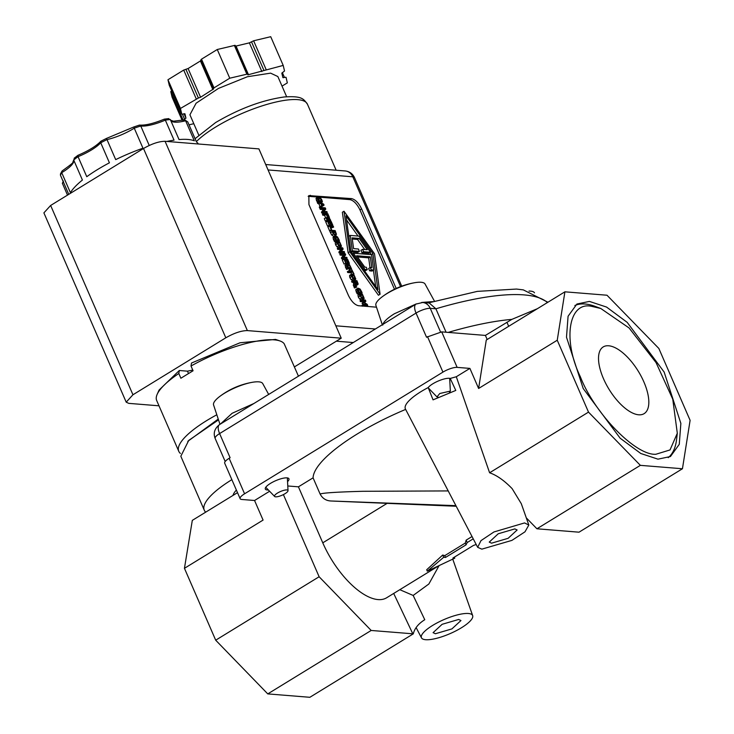 <?xml version="1.0" encoding="UTF-8"?>
<svg xmlns="http://www.w3.org/2000/svg" width="734" height="734" viewBox="0 0 734 734"><rect width="100%" height="100%" fill="white"/><g stroke="black" fill="none" stroke-linecap="round" stroke-linejoin="round"><path stroke-width="1.1" d="M440.501 331.887L430.262 308.335A11.093 9.487 -85.4 0 0 422.665 302.491L429.252 303.023L435.895 308.794L446.088 332.236M534.499 292.829A26.809 7.358 156.5 0 0 532.343 291.426A26.809 7.358 156.5 0 0 530.535 291.123A26.809 7.358 156.5 0 0 529.012 291.077M434.436 301.133L425.059 284.012A26.809 7.358 156.5 0 0 422.885 282.572A26.809 7.358 156.5 0 0 414.783 282.7A26.809 7.358 156.5 0 0 386.708 293.747A26.809 7.358 156.5 0 0 381.955 296.976A26.809 7.358 156.5 0 0 375.9 305.381L382.304 324.74M268.681 394.442L262.735 383.579A26.809 7.358 156.5 0 0 260.561 382.139A26.809 7.358 156.5 0 0 258.763 381.845A26.809 7.358 156.5 0 0 252.459 382.276A26.809 7.358 156.5 0 0 219.631 396.543A26.809 7.358 156.5 0 0 213.576 404.957L219.98 424.307M638.681 414.793A39.131 17.194 -121.5 0 1 606.036 384.01A39.131 17.194 -121.5 0 1 603.21 346.925A39.131 17.194 -121.5 0 1 608.669 345.778A39.131 17.194 -121.5 0 1 641.314 376.56A39.131 17.194 -121.5 0 1 644.14 413.637A39.131 17.194 -121.5 0 1 638.681 414.793M236.385 490.064A38.462 10.56 156.5 0 0 233.017 495.404M468.393 613.496A27.91 7.661 -23.5 0 1 472.668 615.615A27.91 7.661 -23.5 0 1 455.768 630.937A27.91 7.661 -23.5 0 1 425.656 639.709A27.91 7.661 -23.5 0 1 421.49 637.864A27.91 7.661 -23.5 0 1 437.803 622.515A27.91 7.661 -23.5 0 1 468.393 613.496M285.04 493.688A7.331 2.009 -23.5 0 1 274.644 496.478A7.331 2.009 -23.5 0 1 277.47 493.074A7.331 2.009 -23.5 0 1 284.379 490.211A7.331 2.009 -23.5 0 1 288.022 490.661A7.331 2.009 -23.5 0 1 285.04 493.688M439.088 565.602L386.634 597.779A61.445 26.993 -121.5 0 1 378.065 599.586A61.445 26.993 -121.5 0 1 322.776 542.83L298.426 486.826L287.774 485.972M454.328 557.161L454.768 558.179L427.307 571.171L426.693 569.758L442.703 555.032L444.758 555.638L465.301 543.041L466.154 540.141L472.035 536.536M456.218 506.249L331.217 501.001C326.199 500.827 322.501 498.505 320.116 494.028L313.079 477.843A108.228 29.709 -23.5 0 1 405.636 409.407M268.369 489.982A12.882 3.532 -23.5 0 1 267.277 489.973A12.882 3.532 -23.5 0 1 265.323 489.055A12.882 3.532 -23.5 0 1 272.993 481.972A12.882 3.532 -23.5 0 1 287.003 477.871A12.882 3.532 -23.5 0 1 288.948 478.779A12.882 3.532 -23.5 0 1 287.544 481.642M433.051 399.856L428.206 387.57A12.882 3.532 -23.5 0 1 437.895 381.175A12.882 3.532 -23.5 0 1 449.327 378.294A12.882 3.532 -23.5 0 1 450.226 378.45L455.786 390.433L433.051 399.856M524.553 522.929L528.829 525.049L524.984 531.82L511.928 540.38L481.816 549.151L477.66 547.307L480.99 540.619L493.964 531.948L524.553 522.929M521.296 503.689L512.139 488.651C504.313 480.559 496.808 475.274 489.606 472.779L588.503 412.113L557.244 340.237L478.614 388.469L486.275 340.053L564.905 291.82L557.244 340.237M458.667 619.459L442.125 624.304L433.078 632.671L435.381 633.745L451.915 628.9L460.961 620.542L458.667 619.459M438.226 397.268L436.969 396.911L439.794 393.507L450.355 391.094L449.456 392.571M655.847 454.273L670.032 449.933L677.308 433.243L672.757 399.168L656.068 362.614L629.056 327.942L600.77 308.482L591.503 306.298C568.593 301.371 562.501 339.87 580.355 376.781C594.476 413.389 635.699 455.713 655.847 454.273M668.224 457.677A89.447 39.297 58.5 0 0 676.601 439.345L677.308 433.243M600.77 308.482L595.017 306.335A89.447 39.297 58.5 0 0 585.136 304.014A89.447 39.297 58.5 0 0 574.878 305.5M657.967 459.163L640.791 453.493L620.166 438.216L583.2 388.506L566.492 337.2L568.079 316.235L576.906 304.041L589.384 301.408L606.559 307.069L627.185 322.354L664.151 372.065L680.858 423.371L679.271 444.336L670.445 456.53L657.967 459.163M485.403 335.42L448.162 332.401C472.265 325.364 493.496 321.024 511.855 319.373L485.403 335.42L487.183 339.503M491.541 543.178L489.239 542.105L498.23 533.774L514.828 528.902L517.131 529.976L508.139 538.306L491.541 543.178M382.708 325.116C383.295 322.043 387.194 318.244 394.415 313.739L416.279 303.904M298.444 376.175L284.177 343.732A69.858 19.176 156.5 0 0 279.966 340.952A69.858 19.176 156.5 0 0 274.241 339.851A69.858 19.176 156.5 0 0 191.014 366.027L193.07 370.762L180.876 378.239L178.821 373.505A69.858 19.176 156.5 0 0 157.168 394.341A69.858 19.176 156.5 0 0 156.691 400.525L178.775 451.318A69.858 19.176 156.5 0 0 180.39 453.428M178.821 373.505L179.307 370.505L159.058 390.075L157.168 394.341M286.645 96.75L277.856 76.547L270.598 73.143L247.431 76.731L218.457 88.419L196.097 103.219L189.922 114.779L198.712 134.992M282.333 72.565L284.443 77.419L283.141 77.694M263.992 70.537L283.205 65.409L270.718 36.7L253.625 40.792L251.505 41.829L263.992 70.537L247.863 74.84M248.505 74.767L236.027 46.059L235.375 46.132M200.777 59.959L213.438 88.777L213.979 87.878L229.751 78.208L247.496 74.042M235.008 45.325L217.264 49.499L229.751 78.208M167.958 79.749L169.279 85.328L181.757 114.036L180.436 108.458L198.391 98.017L185.904 69.299L183.72 70.069L167.958 79.749L180.436 108.458M182.041 114.192L184.922 113.77L185.95 118.137L184.601 119.229L182.399 114.165M267.763 693.896L309.849 697.3L413.297 633.846L371.184 630.46L267.763 693.896L215.695 640.195L184.445 568.318L263.075 520.085L254.56 500.496L241.807 499.469A11.093 3.046 156.5 0 1 240.128 498.68L224.696 463.182A11.093 3.046 156.5 0 1 229.146 458.3L230.1 457.713L219.604 433.574A11.093 3.046 156.5 0 0 215.163 438.464C213.108 433.152 214.567 428.528 219.539 424.582A11.093 4.872 -121.5 0 0 219.604 433.574L416.04 313.079A11.093 4.872 -121.5 0 1 415.967 304.087L219.539 424.582M237.513 492.652L192.308 520.369L184.445 568.318M439.097 565.593L428.867 583.989L413.169 595.448L424.766 619.716C418.435 623.671 414.609 628.377 413.297 633.846M371.184 630.46L319.125 576.75L215.695 640.195M319.125 576.75L283.397 494.597M269.607 491.266L254.56 500.496M413.169 595.448L399.81 589.696M298.426 486.826L313.079 477.843M477.66 547.307L405.434 409.022A38.994 10.707 -23.5 0 1 428.206 387.57M240.128 498.68A11.093 3.046 156.5 0 1 244.578 493.789L442.932 372.12A11.093 3.046 156.5 0 1 457.144 367.376L469.898 368.404L456.3 376.744L450.226 378.45M205.713 512.158A69.941 19.203 -23.5 0 1 204.272 510.194A69.941 19.203 -23.5 0 1 231.861 479.651M536.93 528.783L579.016 532.187L682.446 468.751L640.36 465.347L536.93 528.783L526.296 517.865M564.905 291.82L606.99 295.224L658.848 348.457L690.107 420.334L682.446 468.751M448.162 332.401L441.712 331.878L426.537 337.218L416.04 313.079A11.093 3.046 156.5 0 1 430.262 308.335L435.895 308.794A178.885 49.105 156.5 0 1 524.085 294.903A178.885 49.105 156.5 0 1 547.426 302.546M469.898 368.404L478.614 388.469M456.3 376.744L489.606 472.779M320.116 494.028C322.923 492.899 337.181 491.991 362.89 491.294L448.3 490.927M218.512 419.876L188.748 440.4L180.821 456.245L204.272 510.194M640.36 465.347L588.503 412.113M455.906 505.653L331.217 501.001M444.758 555.638L445.529 557.427L466.081 544.83L465.301 543.041M442.703 555.032L443.685 557.28L445.529 557.427M427.307 571.171L443.685 557.28M476.201 544.509L473.467 545.426L452.924 558.033L454.768 558.179M466.154 540.141L467.2 542.536L473.237 538.839M466.081 544.83L467.2 542.536M421.674 302.454L432.766 301.61M220.549 423.968L232.091 413.306L253.936 403.48M537.352 308.72L511.855 319.373M218.246 419.068L187.785 441.345M269.36 394.02A69.858 19.176 156.5 0 0 268.561 394.222M216.824 414.774A69.858 19.176 156.5 0 0 178.775 451.318M279.966 340.952L275.553 339.42L240.064 342.769L191.501 363.027L191.014 366.027M158.984 405.81L128.753 403.361L126.202 402.168L132.946 394.764L225.815 337.796C234.155 333.034 241.339 330.639 247.376 330.594L341.227 338.19L294.417 366.899M192.776 370.092L187.464 371.165L179.307 370.505M341.227 338.19L258.909 148.892L165.067 141.295C159.03 141.341 151.846 143.736 143.506 148.497L50.637 205.465L43.893 212.869L126.202 402.168M376.496 307.179L358.431 305.711C354.706 304.821 351.375 301.408 348.448 295.472L308.941 204.602L308.867 195.611L351.604 198.62C355.329 199.51 358.66 202.923 361.587 208.869L396.186 288.434M318.033 197.051L308.161 196.308M394.461 289.251L359.944 209.869C357.018 203.933 353.687 200.52 349.962 199.63L319.556 197.171M348.127 252.753L378.441 295.252L380.084 294.242L349.769 251.744L348.127 252.753L342.356 212.254L343.998 211.245L374.514 253.744L380.084 294.242M363.642 304.344L366.826 304.601L363.945 302.784L363.725 302.27L365.183 300.812L362 300.555L361.66 299.775L365.349 300.078L365.853 301.224L364.477 302.628L367.202 304.316L367.706 305.482L364.009 305.188L363.642 304.344L362 305.353L362.367 306.197M361.66 299.775L360.018 300.784L360.357 301.564L363.541 301.821L362.082 303.28L363.413 304.491M317.079 197.941L315.996 198.62L317.565 202.602M317.455 198.822L319.804 200.896L320.143 202.749M319.006 204.19L320.657 203.18L319.006 201.676L317.363 202.685L319.006 204.19L320.061 206.593L319.272 207.089L319.657 207.97L321.299 206.96L320.914 206.08L319.272 207.089M321.877 213.08L325.575 213.383L327.217 212.374L323.529 212.08L321.877 213.08L321.474 212.144L323.446 209.612L320.263 209.355L319.914 208.566L321.565 207.557L325.254 207.86L325.777 209.052L323.951 211.355L326.878 211.594L327.217 212.374M327.336 218.402L329.419 217.429L327.336 218.402L327.034 217.704M328.979 217.392L327.703 214.456L326.658 214.374L327.447 217.154L326.226 214.337L324.446 214.19L324.079 213.355L322.437 214.365L322.804 215.2L324.584 215.346L325.804 218.154M326.85 220.429L328.327 220.549L328.676 221.356M325.364 221.09L327.382 220.108L325.364 221.09L324.3 218.64L325.942 217.631L326.667 218.466L329.612 218.704L329.263 217.906L328.144 218.585M327.529 226.072L329.612 225.099L327.529 226.072L325.813 222.127L327.456 221.118L331.153 221.411L332.869 225.366L331.584 226.145M330.456 225.567L330.676 226.072M329.006 225.466L329.685 226.044M331.162 229.641L329.575 225.98L327.933 226.989L329.52 230.65L331.603 229.678L329.52 230.65M330.887 228.045L333.631 227.118L330.373 226.861L331.603 229.678M333.814 236.431L336.071 235.311L333.346 234.008L331.704 235.018L333.814 236.431L336.456 234.274L335.144 230.595L331.447 230.302L329.805 231.311L331.704 235.018M334.539 241.642L336.768 240.679L334.539 241.642L332.97 237.66L334.053 236.981M334.429 237.862L336.778 239.935L337.117 241.789M336.319 242.192L335.227 242.835L335.612 244.826L336.998 246.899L338.75 247.771M339.264 253.065L342.962 253.358L344.604 252.349L340.906 252.056L339.264 253.065L338.851 252.12L340.824 249.588L337.64 249.331L337.301 248.542L338.943 247.542L342.64 247.835L343.154 249.028L341.338 251.331L344.264 251.569L344.604 252.349M341.787 258.854L345.475 259.157L347.118 258.148L343.429 257.845L341.787 258.854L341.374 257.909L343.347 255.377L340.163 255.12L339.824 254.34L341.466 253.331L345.154 253.634L345.677 254.817L343.851 257.129L346.778 257.359L347.118 258.148M344.053 264.084L346.136 263.111L344.053 264.084L342.338 260.13L343.98 259.12L347.677 259.423L349.393 263.368L348.457 263.946M345.769 264.02L347.852 263.047L345.769 264.02L345.54 263.478M346.632 269.451L348.861 268.488L346.632 269.451L345.063 265.469L346.145 264.791M349.237 269.662L351.476 268.699L349.237 269.662L348.87 267.745L346.521 265.662M350.98 272.782L352.623 271.782L349.366 271.516L349.008 270.672L347.365 271.681L347.723 272.525L350.98 272.782L351.907 274.901M349.008 270.672L352.265 270.938L351.338 268.818L349.696 269.828L350.109 270.763M350.613 275.067L349.522 275.709L349.898 277.7L351.292 279.773L353.045 280.645M358.146 283.93L353.715 286.306L353.43 282.379L351.962 282.26L351.595 281.416L353.238 280.416L356.935 280.709L358.146 283.93L357.651 284.581L355.99 283.177L355.357 285.297L354.889 284.205L353.247 285.214M354.449 287.985L356.797 287.031L355.651 285.957L354.008 286.966L354.449 287.985L356.091 286.976M357.256 293.884L359.486 292.921L357.256 293.884L355.687 289.902L356.77 289.224M357.146 290.095L359.495 292.178L359.834 294.022M359.036 294.435L357.944 295.068L358.32 297.068L359.706 299.142L361.458 300.013M349.769 251.744L343.998 211.245M367.706 305.482L366.294 306.353M364.009 305.188L362.605 306.05M363.945 302.784L362.302 303.793M363.725 302.27L362.082 303.28M365.183 300.812L363.541 301.821M362 300.555L360.357 301.564M319.795 201.639L318.639 200.74L317.638 197.611L318.721 196.932L320.474 197.841L321.868 199.932L322.409 201.85L321.813 201.804L320.464 198.464L319.097 197.813L318.235 198.299L319.4 201.887M318.226 198.345L319.097 197.813L318.235 198.299M318.639 200.74L316.996 201.749M315.996 198.62L318.721 196.932M322.409 201.85L320.997 202.722M321.813 201.804L320.63 202.529M321.786 201.74L320.556 202.492M320.464 198.464L318.822 199.474M319.373 202.52L317.73 203.529M319.006 201.676L323.621 204.098L324.07 205.135L321.299 206.96M320.914 206.08L320.061 206.593M321.703 205.593L320.657 203.18M323.529 212.08L323.116 211.135L321.474 212.144M323.116 211.135L325.089 208.603L323.446 209.612M325.089 208.603L321.905 208.346L320.263 209.355M321.905 208.346L321.565 207.557M324.079 213.355L327.777 213.649L329.419 217.429M327.703 214.456L326.905 214.943M327.887 217.181L326.483 218.044M327.447 217.154L326.382 217.805M326.226 214.337L324.584 215.346M324.446 214.19L322.804 215.2M328.878 221.228L330.318 220.347L329.97 219.549L328.327 220.549M329.97 219.549L327.034 219.31L327.382 220.108M327.006 220.081L325.942 217.631M329.263 217.906L330.704 220.374L329.254 221.264M328.584 222.741L329.63 222.099L328.254 221.989L329.612 225.099M329.171 225.063L327.456 221.118M332.869 225.366L331.153 226.109M332.429 225.329L331.08 222.218L330.309 222.696M331.08 222.218L330.071 222.136L331.328 225.035L329.759 225.999M331.328 225.035L329.245 226.008M330.887 224.999L329.63 222.099M329.575 225.98L333.264 226.283L333.631 227.118M333.346 234.008L331.447 230.302M336.181 240.633L334.612 236.651L335.695 235.981L337.447 236.88L339.236 240.073L339.383 240.89L338.787 240.844L338.429 238.935L336.08 236.853L335.218 237.348L335.447 238.688L336.768 240.679M335.199 237.385L336.08 236.853L335.218 237.348M335.612 239.779L333.97 240.789M332.97 237.66L335.695 235.981M339.383 240.89L338.64 241.348M338.787 240.844L338.181 241.22M338.759 240.78L338.071 241.202M337.438 237.504L335.796 238.513M339.723 242.064L341.484 246.129L340.392 246.771L338.64 245.899L336.869 241.825L337.961 241.192L339.723 242.064M341.484 246.129L339.108 247.551M335.227 242.835L337.961 241.192M340.906 252.056L340.503 251.111L338.851 252.12M340.503 251.111L342.466 248.578L340.824 249.588M342.466 248.578L339.282 248.321L337.64 249.331M339.282 248.321L338.943 247.542M343.429 257.845L343.017 256.909L341.374 257.909M343.017 256.909L344.989 254.368L343.347 255.377M344.989 254.368L341.805 254.111L340.163 255.12M341.805 254.111L341.466 253.331M345.108 260.753L346.154 260.111L344.787 260.001L346.136 263.111M345.696 263.075L343.98 259.12M349.393 263.368L348.136 263.836M348.953 263.332L347.604 260.231L346.833 260.698M347.604 260.231L346.595 260.148L347.852 263.047M347.411 263.011L346.154 260.111M350.88 268.653L350.513 266.736L348.164 264.662L347.301 265.148L347.531 266.497L348.861 268.488M347.292 265.194L348.164 264.662L347.301 265.148M348.274 268.442L347.705 267.589L346.053 268.598M347.705 267.589L346.705 264.46L347.788 263.781L349.54 264.69L351.476 268.699M345.063 265.469L347.788 263.781M350.852 268.589L349.21 269.598M349.531 265.313L347.888 266.323M349.366 271.516L347.723 272.525M351.338 268.818L353.981 273.929L353.256 274.378M353.981 273.929L352.981 274.241M353.549 273.892L352.623 271.782M354.017 274.938L355.779 279.003L354.687 279.645L352.935 278.773L351.164 274.7L352.256 274.066L354.017 274.938M355.779 279.003L353.403 280.425M349.522 275.709L352.256 274.066M354.889 284.205L355.495 282.333L353.843 283.342M355.495 282.333L355.072 281.37L353.43 282.379M355.072 281.37L353.604 281.25L351.962 282.26M353.604 281.25L353.238 280.416M355.651 285.957L356.797 287.031M358.898 292.875L357.33 288.893L358.412 288.214L360.165 289.113L361.945 292.306L362.101 293.132L361.504 293.086L361.137 291.169L358.788 289.086L357.926 289.581L358.155 290.93L359.486 292.921M357.917 289.627L358.788 289.086L357.926 289.581M358.32 292.022L356.678 293.022M355.687 289.902L358.412 288.214M362.101 293.132L361.357 293.582M361.504 293.086L360.899 293.453M361.477 293.013L360.789 293.435M360.155 289.747L358.513 290.756M362.431 294.297L364.202 298.362L363.101 299.004L361.357 298.132L359.587 294.059L360.678 293.426L362.431 294.297M364.202 298.362L361.825 299.793M357.944 295.068L360.678 293.426M350.953 251.835L377.891 289.6L372.936 253.615L345.998 215.86L350.953 251.835L357.797 252.395L359.449 251.386L352.357 250.808L350.935 251.679M323.336 204.557L321.171 203.446L322.024 205.392L323.336 204.557L322.006 205.373M332.52 231.816L333.52 233.577L335.08 234.55L335.86 233.687L335.08 231.403L332.236 231.173L332.52 231.816M335.08 234.55L335.86 233.687L334.631 234.449M337.429 242.624L338.346 242.064L337.677 243.862L340.007 245.89L340.906 245.468L339.686 242.67L337.704 242.174M340.007 245.89L340.906 245.468L340.2 245.899M351.724 275.498L352.641 274.938L351.971 276.736L354.302 278.764L355.201 278.342L353.981 275.544L351.999 275.048M354.302 278.764L355.201 278.342L354.494 278.773M355.807 282.14L357.229 283.7L356.871 281.517L355.485 281.406L355.807 282.14M360.137 294.866L361.064 294.297L360.394 296.096L362.724 298.132L363.614 297.701L362.403 294.912L360.422 294.407M371.294 254.643L372.936 253.615M375.68 286.499L373.432 270.176M371.294 254.625L369.899 252.661M358.045 236.054L346.567 219.961M335.08 231.403L332.768 232.357M334.218 234.697L333.438 232.412M339.264 246.477L338.044 243.679L336.704 243.073M353.549 279.351L352.338 276.553L350.999 275.947M356.871 281.517L355.816 282.168M361.972 298.71L360.761 295.912L359.412 295.307M364.257 270.488L365.651 270.607L367.303 269.598L364.945 269.406L363.926 270.029M369.661 270.855L372.019 271.048L373.661 270.039L371.303 269.846L369.661 270.855L368.633 268.488L370.275 267.479L371.78 267.598L370.303 256.845L368.661 257.854L370.009 267.644M357.531 256.955L368.661 257.854M361.954 252.725L368.881 253.285L370.523 252.276L363.605 251.716L361.954 252.725L360.926 250.358L362.568 249.358L367.239 249.734L359.174 238.422L357.531 239.431L364.734 249.532M352.265 239.009L357.531 239.431M370.303 256.845L356.669 255.744L364.78 267.121L366.275 267.24L367.303 269.598M364.945 269.406L353.384 253.202L352.366 253.826M353.384 253.202L371.542 254.67L373.661 270.039M371.303 269.846L370.275 267.479M352.357 250.808L350.237 235.421L358.999 236.128L370.523 252.276M363.605 251.716L362.568 249.358M359.174 238.422L352.109 237.853L353.595 248.624L358.412 249.019L359.449 251.386M350.237 235.421L348.815 236.293M283.205 65.409L284.526 70.996L281.828 73.18L282.865 77.547M198.391 98.017L200.575 97.246L213.622 88.887M183.252 120.33L184.601 119.229M193.804 123.697L189.033 124.844M284.443 77.419L286.021 77.281L287.343 82.869L282.021 86.126M236.027 46.059L249.386 42.856L261.873 71.565M217.264 49.499L201.501 59.17L200.419 60.968L212.897 89.686M200.575 97.246L188.088 68.537L200.419 60.968M172.123 90.521L170.765 91.622L172.095 97.2L182.151 120.339M188.088 68.537L185.904 69.299M251.505 41.829L249.386 42.856M170.848 120.725A27.91 7.661 156.5 0 0 174.72 122.147A27.91 7.661 156.5 0 0 185.61 120.771L184.078 119.899L173.499 121.202L170.499 120.165M149.231 145.47L140.763 126A70.657 19.396 156.5 0 0 134.258 128.175L133.9 126.936L139.377 125.11L140.763 126A27.91 7.661 156.5 0 0 141.258 126.046A27.91 7.661 156.5 0 0 165.333 120.119L164.306 119.147L168.747 118.614M198.336 143.992A70.657 19.396 156.5 0 0 196.483 141.965L187.766 121.936A70.657 19.396 156.5 0 0 185.61 120.771L194.327 140.809A70.657 19.396 156.5 0 0 187.886 139.451A70.657 19.396 156.5 0 0 179.041 139.57L170.334 119.532A70.657 19.396 156.5 0 0 165.333 120.119L174.041 140.157A70.657 19.396 156.5 0 0 166.792 141.442M168.031 118.835L170.334 119.532M139.377 125.11L140.029 125.11C145.782 125.404 153.874 123.413 164.306 119.147M133.9 126.936L106.219 138.533L106.99 139.598A27.91 7.661 156.5 0 0 134.258 128.175L142.965 148.204A70.657 19.396 156.5 0 0 115.697 159.627L106.99 139.598A70.657 19.396 156.5 0 0 100.723 142.772L109.43 162.81A70.657 19.396 156.5 0 0 86.768 176.71L78.052 156.672A27.91 7.661 156.5 0 0 100.723 142.772L101.255 141.121L100.76 141.35C96.154 146.121 88.548 150.782 77.932 155.324L74.143 158.223L74.73 157.92L73.703 160.012L82.419 180.041A70.657 19.396 156.5 0 0 70.427 192.703L61.72 172.664A27.91 7.661 156.5 0 0 73.703 160.012L72.859 162.159C74.125 161.994 70.528 164.939 62.078 170.994L60.445 173.986L60.454 175.261L68.757 194.354M73.703 160.012A70.657 19.396 156.5 0 1 78.052 156.672L77.932 155.324M60.454 175.261A70.657 19.396 156.5 0 1 61.72 172.664L62.078 170.994M63.445 181.059L62.353 183.28A27.91 7.661 156.5 0 0 63.436 182.115M184.821 119.945L187.766 121.936M67.5 195.116L62.353 183.28M336.144 170.224L307.436 104.2A64.041 17.579 156.5 0 0 297.747 99.65A64.041 17.579 156.5 0 0 215.64 127.055A64.041 17.579 156.5 0 0 196.336 141.644M322.776 542.83L387.313 503.24M246.844 74.116L234.357 45.407M393.69 593.448L412.829 633.827M244.578 493.789L229.146 458.3M442.932 372.12L427.5 336.631M457.144 367.376L441.712 331.878M508.69 326.309L506.91 322.226M187.464 371.165L188.454 373.441M132.946 394.764L50.637 205.465M165.067 141.295L247.376 330.594M143.506 148.497L225.815 337.796M400.562 286.599L352.815 176.802L268.066 169.949M335.842 325.804L375.358 328.997M336.346 341.182L353.274 342.549M401.709 286.168L354.494 177.591A11.093 3.046 156.5 0 0 352.815 176.802A11.093 9.487 -85.4 0 0 345.219 170.958L265.717 164.526M310.409 195.29L308.766 196.299M359.944 209.869L361.587 208.869M349.962 199.63L351.604 198.62M318.042 199.602L316.391 200.611M321.786 201.052L320.143 202.061M321.446 199.887L319.804 200.896M332.08 231.751L330.438 232.761M335.016 238.642L333.374 239.651M338.759 240.091L337.117 241.101M338.429 238.935L336.778 239.935M338.64 245.899L336.998 246.899M337.255 243.816L335.612 244.826M347.109 266.451L345.457 267.46M350.852 267.901L349.21 268.91M350.513 266.736L348.87 267.745M352.935 278.773L351.292 279.773M351.549 276.69L349.898 277.7M357.724 290.884L356.082 291.893M361.477 292.334L359.834 293.343M361.137 291.169L359.495 292.178M361.357 298.132L359.706 299.142M359.963 296.059L358.32 297.068M335.365 232.045L333.713 233.054M339.686 242.67L338.044 243.679M340.677 244.101L339.035 245.11M353.981 275.544L352.338 276.553M354.972 276.975L353.329 277.984M357.238 282.351L356.229 282.966M362.403 294.912L360.761 295.912M363.394 296.343L361.752 297.353M253.625 40.792L266.112 69.501M201.501 59.17L213.979 87.878M196.207 98.778L183.72 70.069M185.95 118.137L184.023 113.687M183.161 120.119L170.765 91.622M547.931 302.234L523.324 289.884L516.488 289.058L477.302 291.38L428.252 302.94M195.06 138.708L215.603 122.56C239.284 108.641 262.13 100.118 284.131 96.98C302.325 95.732 303.518 98.98 307.436 104.2M472.668 615.615L452.75 559.134M274.644 496.478L265.772 487.293M528.829 525.049L521.296 503.68M436.969 396.911L428.381 388.002M169.288 85.346L181.766 114.064M421.49 637.864L416.141 627.616M288.022 490.661L287.352 477.907M225.191 461.521L215.163 438.464M450.355 391.094L449.676 378.34M422.665 302.491L415.967 304.087M381.955 296.976C391.754 289.572 402.7 284.81 414.783 282.7M252.459 382.276C240.376 384.377 229.43 389.139 219.631 396.543M354.494 177.591C352.669 173.71 349.577 171.499 345.219 170.958M316.363 198.07L318.006 197.061M333.337 237.11L334.979 236.1M339.475 247.642L341.117 246.633M335.585 242.33L337.227 241.321M345.43 264.919L347.072 263.91M353.77 280.516L355.412 279.507M349.879 275.204L351.522 274.195M356.302 285.535L357.953 284.526M356.054 289.352L357.697 288.343M362.192 299.885L363.835 298.876M358.293 294.573L359.944 293.563M247.762 74.162L235.275 45.453M100.943 141.203L106.21 138.542"/></g></svg>
